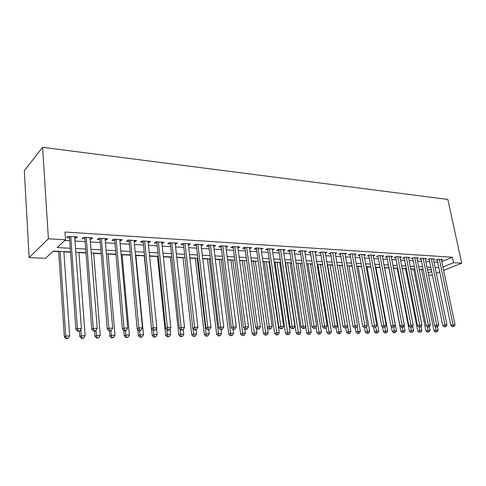 <?xml version="1.0" encoding="UTF-8"?>
<svg xmlns="http://www.w3.org/2000/svg" width="486" height="486" viewBox="0 0 486 486"><rect width="100%" height="100%" fill="white"/><g stroke="black" fill="none" stroke-linecap="round" stroke-linejoin="round"><path stroke-width="0.73" d="M70.349 251.912L53.345 251.062L45.514 258.303L29.136 257.586L24.3 170.677L42.61 147.307L447.837 199.43L461.7 263.193L453.523 262.713L452.351 257.234L64.99 232.016L65.531 239.792L57.123 247.562L70.087 248.249M432.376 274.918L431.447 275.289L428.616 275.167M53.059 251.329L58.642 251.602M63.885 251.863L70.373 252.185M78.957 252.611L85.882 252.957M93.677 253.346L101.021 253.71M108.062 254.056L115.808 254.445M122.12 254.755L130.248 255.156M135.867 255.436L144.299 255.855M149.591 256.122L157.482 256.511M163.339 256.802L170.386 257.149M176.77 257.471L183.009 257.78M189.898 258.121L195.372 258.394M202.741 258.759L207.467 258.989M215.304 259.378L219.32 259.579M227.594 259.992L230.929 260.156M239.622 260.587L242.301 260.721M251.396 261.17L253.443 261.274M262.926 261.747L264.366 261.814M269.025 262.045L269.353 262.063M274.213 262.306L275.076 262.349M279.699 262.58L280.446 262.616M285.27 262.853L285.574 262.871M290.166 263.096L291.314 263.151M300.433 263.606L301.964 263.679M310.499 264.105L312.401 264.202M320.377 264.597L322.637 264.706M330.067 265.077L332.667 265.204M339.58 265.55L342.508 265.696M348.918 266.012L352.162 266.176M358.079 266.468L361.633 266.644M367.082 266.911L370.921 267.106M375.921 267.355L380.04 267.555M384.602 267.786L388.867 267.993M393.447 268.223L397.275 268.412M402.208 268.655L405.537 268.825M410.804 269.086L413.659 269.226M419.248 269.505L421.641 269.621M74.777 238.152L75.956 238.225L77.396 236.925L68.016 236.348L66.606 237.654L69.346 237.824M90.171 239.088L91.24 239.155L92.723 237.873L83.568 237.308L82.11 238.596L84.789 238.76M105.207 239.999L106.161 240.06L107.685 238.802L98.749 238.249L97.249 239.519L99.861 239.677M119.884 240.892L120.735 240.947L122.296 239.701L113.572 239.167L112.029 240.418L114.581 240.57M134.221 241.767L134.968 241.809L136.572 240.588L128.049 240.06L126.469 241.293L128.96 241.445M148.23 242.617L148.88 242.654L150.514 241.451L142.185 240.935L140.576 242.15L143.012 242.301M161.923 243.45L164.147 242.295L156.006 241.791L154.36 242.988L156.741 243.134M175.3 244.264L177.469 243.115L169.511 242.623L167.834 243.808L170.161 243.948M188.386 245.059L190.5 243.923L182.718 243.443L181.011 244.61L183.283 244.75M201.186 245.837L203.239 244.713L195.627 244.239L193.896 245.394L196.119 245.527M213.7 246.596L215.711 245.485L208.263 245.023L206.495 246.159L208.676 246.293M225.954 247.344L227.91 246.238L220.62 245.788L218.834 246.906L220.96 247.04M237.94 248.073L239.847 246.979L232.715 246.536L230.905 247.641L232.988 247.769M249.525 247.574L249.689 248.783L251.535 247.702L244.555 247.271L242.721 248.358L244.762 248.486M261.164 249.452L262.987 248.407L256.146 247.988L254.287 249.063L256.292 249.184M272.415 250.102L274.195 249.105L267.494 248.686L265.623 249.755L267.579 249.871M283.435 250.74L285.179 249.78L278.618 249.379L276.722 250.43L278.642 250.545M294.23 251.365L295.938 250.448L289.51 250.047L287.597 251.086L289.48 251.201M304.813 251.979L306.484 251.098L300.184 250.709L298.258 251.736L300.099 251.851M315.183 252.586L316.823 251.742L310.645 251.359L308.701 252.374L310.511 252.483M325.353 253.182L326.963 252.368L320.9 251.991L318.944 252.993L320.717 253.103M335.328 253.765L336.901 252.981L330.96 252.617L328.992 253.607L330.729 253.71M345.103 254.336L346.646 253.583L340.82 253.224L338.839 254.202L340.546 254.306M354.701 254.901L356.214 254.178L350.497 253.826L348.498 254.792L350.175 254.895M364.111 255.46L365.594 254.755L359.986 254.409L357.982 255.369L359.622 255.466M373.345 256.007L374.803 255.326L369.299 254.986L367.282 255.934L368.892 256.031M382.415 256.541L383.843 255.885L378.436 255.551L376.413 256.487L377.993 256.584M391.315 257.07L392.712 256.438L387.409 256.11L385.374 257.033L386.929 257.124M400.051 257.586L401.424 256.973L396.218 256.651L394.176 257.568L395.701 257.659M408.629 258.096L409.977 257.501L404.868 257.185L402.815 258.09L404.316 258.181M417.055 258.595L418.385 258.023L413.361 257.714L411.302 258.607L412.772 258.698M425.335 259.087L426.635 258.534L421.702 258.23L419.643 259.117L421.083 259.202M433.469 259.573L434.745 259.038L429.897 258.734L427.832 259.615L429.247 259.7M64.832 240.436L69.553 240.716M74.984 241.032L85.007 241.621M90.402 241.937L100.098 242.502M105.444 242.818L114.83 243.365M120.139 243.674L129.221 244.209M134.488 244.519L143.279 245.029M148.503 245.339L157.021 245.837M162.209 246.141L170.452 246.621M175.598 246.924L183.587 247.392M188.69 247.69L196.429 248.146M201.496 248.437L208.998 248.881M214.028 249.172L221.288 249.597M226.282 249.889L233.323 250.302M238.28 250.594L245.108 250.995M250.023 251.28L256.638 251.669M261.523 251.955L267.938 252.331M272.786 252.611L279.007 252.975M283.818 253.261L289.85 253.613M294.625 253.892L300.476 254.233M305.22 254.512L310.894 254.846M315.602 255.12L321.106 255.442M325.778 255.715L331.118 256.025M335.759 256.298L340.941 256.602M345.546 256.875L350.576 257.167M355.151 257.434L360.029 257.72M364.567 257.987L369.305 258.26M373.813 258.528L378.406 258.795M382.889 259.056L387.342 259.317M391.795 259.579L396.12 259.834M400.537 260.089L404.735 260.338M409.127 260.593L413.197 260.83M417.559 261.085L421.514 261.322M425.839 261.571L429.679 261.796M433.98 262.051L437.704 262.27M441.78 261.596L452.351 257.234M441.458 260.053L442.716 259.53L437.953 259.232L435.875 260.101L437.272 260.186M65.531 239.792L48.406 238.778L42.61 147.307M48.406 238.778L29.136 257.586M431.343 269.906L427.504 269.718M423.166 269.499L419.211 269.299M414.844 269.086L410.761 268.88M406.369 268.661L402.165 268.454M397.742 268.229L393.411 268.017M388.952 267.792L384.487 267.573M380.003 267.349L375.405 267.118M370.885 266.893L366.14 266.656M361.59 266.431L356.706 266.188M352.125 265.957L347.089 265.708M342.472 265.478L337.278 265.216M332.631 264.985L327.285 264.718M322.601 264.487L317.085 264.214M312.364 263.977L306.678 263.691M301.928 263.455L296.065 263.163M291.278 262.926L285.233 262.622M280.41 262.385L274.177 262.069M269.323 261.833L262.89 261.511M257.999 261.268L251.365 260.933M246.432 260.69L239.592 260.35M234.623 260.101L227.563 259.749M222.558 259.5L215.274 259.135M210.231 258.886L202.717 258.509M197.632 258.254L189.874 257.872M184.753 257.616L176.74 257.216M171.576 256.96L163.308 256.547M158.108 256.286L149.566 255.861M144.324 255.6L135.503 255.162M130.224 254.895L121.111 254.439M115.783 254.178L106.367 253.71M101.003 253.437L91.271 252.957M85.864 252.684L75.804 252.185M428.166 272.98L431.683 271.553M436.319 273.345L439.727 271.978M443.633 270.416L461.7 263.193M442.916 267.008L453.523 262.713M75.537 248.534L85.585 249.063M90.985 249.348L100.705 249.859M106.063 250.144L115.474 250.636M120.789 250.922L129.896 251.402M135.169 251.675L143.984 252.143M149.22 252.416L157.75 252.866M162.95 253.139L171.212 253.577M176.369 253.85L184.37 254.269M189.485 254.536L197.237 254.95M202.316 255.217L209.824 255.612M214.867 255.879L222.145 256.262M227.144 256.523L234.197 256.894M239.161 257.155L246.001 257.519M250.928 257.774L257.556 258.127M262.446 258.382L268.867 258.722M273.721 258.977L279.954 259.305M284.772 259.56L290.81 259.876M295.597 260.132L301.454 260.441M306.204 260.69L311.884 260.988M316.599 261.237L322.109 261.529M326.792 261.772L332.138 262.057M336.786 262.3L341.968 262.574M346.585 262.817L351.615 263.084M356.195 263.321L361.08 263.582M365.63 263.819L370.368 264.068M374.882 264.311L379.481 264.548M383.964 264.785L388.429 265.022M392.882 265.259L397.208 265.484M401.63 265.721L405.834 265.939M410.227 266.17L414.309 266.383M418.671 266.614L422.626 266.826M426.957 267.051L430.803 267.257M435.104 267.482L438.834 267.677M237.861 246.852L238.025 248.073M225.947 246.116L226.105 247.35M213.773 245.363L213.931 246.609M201.338 244.592L201.49 245.855M188.623 243.808L188.775 245.084M175.628 243.006L175.774 244.294M162.342 242.18L162.482 243.486M148.752 241.342L148.88 242.654M134.841 240.479L134.968 241.809M120.613 239.598L120.735 240.947M106.045 238.699L106.161 240.06M91.131 237.775L91.24 239.155M75.852 236.828L75.956 238.225M437.145 259.573L450.88 325.474L453.049 324.782L439.344 259.324M453.31 326.477L452.442 326.75L454.112 326.464L453.31 326.477L453.049 324.782L455.048 324.763L441.331 259.445M450.88 325.474L452.442 326.75M454.112 326.464L455.048 324.763M421.599 269.42L434.01 330.881L436.076 330.219L438.068 330.188L437.382 326.799M435.274 326.252L436.349 331.871L435.523 332.132L436.349 331.871M438.068 330.188L437.145 331.859M435.523 332.132L434.01 330.881M429.12 259.068L442.782 325.559L444.945 324.861L431.319 258.825M445.219 326.568L444.35 326.847L446.033 326.562L445.219 326.568L444.945 324.861L446.98 324.842L433.336 258.947M442.782 325.559L444.35 326.847M446.033 326.562L446.98 324.842M420.949 258.552L434.539 325.65L436.695 324.946L423.148 258.321M436.975 326.665L436.112 326.95L437.807 326.659L436.975 326.665L436.695 324.946L438.767 324.921L425.201 258.443M434.539 325.65L436.112 326.95M437.807 326.659L438.767 324.921M412.638 258.03L426.143 325.742L428.294 325.025L414.831 257.805M428.585 326.768L427.729 327.048L429.436 326.756L428.585 326.768L428.294 325.025L430.408 325.006L416.921 257.932M426.143 325.742L427.729 327.048M429.436 326.756L430.408 325.006M404.176 257.489L417.589 325.833L419.734 325.11L406.363 257.282M420.044 326.865L419.181 327.151L420.9 326.859L420.044 326.865L419.734 325.11L421.891 325.091L408.495 257.41M417.589 325.833L419.181 327.151M420.9 326.859L421.891 325.091M413.616 269.025L425.949 331.015L428.014 330.346L430.043 330.316L429.332 326.786M427.279 326.683L428.294 332.011L427.473 332.278L428.294 332.011M430.043 330.316L429.108 331.999M427.473 332.278L425.949 331.015M405.5 268.618L417.753 331.148L419.807 330.474L421.872 330.444L421.095 326.513M419.145 327.121L420.098 332.157L419.278 332.424L420.098 332.157M421.872 330.444L420.925 332.138M419.278 332.424L417.753 331.148M397.238 268.205L409.4 331.288L411.454 330.608L413.556 330.571L412.687 326.112M410.804 327.254L411.757 332.303L410.937 332.57L411.757 332.303M413.556 330.571L412.602 332.284M410.937 332.57L409.4 331.288M388.83 267.786L400.907 331.428L402.949 330.741L405.087 330.705L404.127 325.693M402.305 327.357L403.265 332.448L402.444 332.722L403.265 332.448M405.087 330.705L404.121 332.436M402.444 332.722L400.907 331.428M395.561 256.948L408.878 325.924L411.016 325.201L397.742 256.748M411.338 326.969L410.482 327.26L412.213 326.963L411.338 326.969L411.016 325.201L413.209 325.177L399.911 256.881M408.878 325.924L410.482 327.26M412.213 326.963L413.209 325.177M391.285 326.385L392.251 331.567L394.286 330.875L396.467 330.845L384.56 267.573M393.642 327.412L394.62 332.6L393.8 332.874L395.489 332.582L394.62 332.6M396.467 330.845L395.489 332.582M393.8 332.874L392.251 331.567M386.789 256.389L400.008 326.021L402.135 325.286L388.964 256.201M402.469 327.078L401.612 327.364L403.362 327.066L402.469 327.078L402.135 325.286L404.37 325.262L391.175 256.341M400.008 326.021L401.612 327.364M403.362 327.066L404.37 325.262M382.561 326.902L383.442 331.713L385.471 331.015L387.688 330.978L375.878 267.142M384.803 327.4L385.811 332.752L384.997 333.032L386.698 332.74L385.811 332.752M387.688 330.978L386.698 332.74M384.997 333.032L383.442 331.713M377.853 255.824L390.963 326.112L393.083 325.377L380.022 255.648M393.429 327.181L394.34 327.169L393.429 327.181L393.083 325.377L395.361 325.353L382.269 255.788M390.963 326.112L392.579 327.473M394.34 327.169L395.361 325.353M373.673 327.436L374.469 331.859L376.486 331.154L378.746 331.118L367.039 266.699M375.8 327.351L376.838 332.91L376.03 333.189L377.743 332.898L376.838 332.91M378.746 331.118L377.743 332.898M376.03 333.189L374.469 331.859M368.752 255.247L381.747 326.215L383.861 325.468L370.909 255.089M384.219 327.291L385.149 327.278L384.219 327.291L383.861 325.468L386.182 325.444L373.205 255.229M381.747 326.215L383.369 327.588M385.149 327.278L386.182 325.444M364.585 327.813L365.326 332.005L367.337 331.3L369.639 331.264L358.042 266.255M366.553 326.908L367.702 333.068L366.9 333.353L368.625 333.056L367.702 333.068M369.639 331.264L368.625 333.056M366.9 333.353L365.326 332.005M359.476 254.652L372.355 326.313L374.457 325.559L361.627 254.512M374.828 327.4L375.775 327.394L374.828 327.4L374.457 325.559L376.82 325.535L363.965 254.658M372.355 326.313L373.983 327.704M375.775 327.394L376.82 325.535M355.278 327.928L356.013 332.163L358.012 331.446L360.357 331.409L348.875 265.793M357.143 326.452L358.395 333.232L357.593 333.518L359.33 333.22L358.395 333.232M360.357 331.409L359.33 333.22M357.593 333.518L356.013 332.163M350.023 254.05L362.775 326.416L364.865 325.656L352.168 253.929M365.253 327.515L366.219 327.503L365.253 327.515L364.865 325.656L367.282 325.632L354.549 254.075M362.775 326.416L364.415 327.819M366.219 327.503L367.282 325.632M345.789 328.014L346.524 332.315L348.511 331.592L350.904 331.555L339.544 265.332M347.551 325.966L348.905 333.402L348.11 333.688L349.859 333.384L348.905 333.402M350.904 331.555L349.859 333.384M348.11 333.688L346.524 332.315M340.394 253.437L353.006 326.519L355.09 325.754L342.527 253.328M355.491 327.631L356.475 327.619L355.491 327.631L355.09 325.754L357.55 325.729L344.957 253.479M353.006 326.519L354.659 327.935M356.475 327.619L357.55 325.729M336.099 327.971L336.847 332.473L338.821 331.744L341.263 331.707L330.03 264.858M327.625 264.736L339.234 333.566L338.438 333.858L340.206 333.554L339.234 333.566M341.263 331.707L340.206 333.554M338.438 333.858L336.847 332.473M330.571 252.811L343.049 326.628L345.115 325.851L332.697 252.72M345.534 327.746L346.536 327.734L345.534 327.746L345.115 325.851L347.63 325.827L335.176 252.878M343.049 326.628L344.702 328.056M346.536 327.734L347.63 325.827M326.191 327.74L326.987 332.637L328.949 331.902L331.434 331.865L320.341 264.372M317.887 264.25L329.374 333.742L328.585 334.034L330.365 333.724L329.374 333.742M331.434 331.865L330.365 333.724M328.585 334.034L326.987 332.637M320.566 252.167L332.886 326.738L334.939 325.954L322.68 252.1M335.37 327.868L336.397 327.856L335.37 327.868L334.939 325.954L337.503 325.93L325.201 252.258M332.886 326.738L334.55 328.178M336.397 327.856L337.503 325.93M316.034 327.169L316.933 332.801L318.883 332.06L321.416 332.017L310.463 263.88M307.966 263.758L319.32 333.918L318.537 334.21L320.335 333.9L319.32 333.918M321.416 332.017L320.335 333.9M318.537 334.21L316.933 332.801M310.354 251.511L322.516 326.847L324.557 326.057L312.455 251.469M325.006 327.989L324.186 328.305L325.237 328.293L326.051 327.977L325.006 327.989L324.557 326.057L327.175 326.033L315.031 251.627M322.516 326.847L324.186 328.305M326.051 327.977L327.175 326.033M305.682 326.562L306.678 332.971L308.61 332.217L311.198 332.181L300.397 263.382M297.845 263.254L309.066 334.095L308.294 334.392L310.098 334.076L309.066 334.095M311.198 332.181L310.098 334.076M308.294 334.392L306.678 332.971M300.202 250.709L311.933 326.957L313.962 326.161L302.031 250.825M314.424 328.117L313.616 328.433L315.493 328.105L314.424 328.117L313.962 326.161L316.629 326.136L304.655 250.989M311.933 326.957L313.616 328.433M315.493 328.105L316.629 326.136M285.537 262.64L296.217 333.141L298.137 332.381L300.773 332.345L290.13 262.865M287.536 262.738L298.611 334.277L297.839 334.581L299.662 334.259L298.611 334.277M300.773 332.345L299.662 334.259M297.839 334.581L296.217 333.141M289.577 250.053L301.138 327.072L303.143 326.27L291.393 250.169M303.629 328.244L302.821 328.566L304.716 328.232L303.629 328.244L303.143 326.27L305.87 326.246L294.073 250.333M301.138 327.072L302.821 328.566M304.716 328.232L305.87 326.246M275.04 262.118L285.549 333.311L287.451 332.552L290.142 332.509L279.669 262.349M277.02 262.215L287.937 334.465L287.177 334.769L289.018 334.447L287.937 334.465M290.142 332.509L289.018 334.447M287.177 334.769L285.549 333.311M278.739 249.385L290.106 327.193L292.098 326.379L280.537 249.494M292.602 328.372L291.8 328.694L293.714 328.36L292.602 328.372L292.098 326.379L294.88 326.355L283.271 249.664M290.106 327.193L291.8 328.694M293.714 328.36L294.88 326.355M264.335 261.583L274.663 333.493L276.546 332.722L279.292 332.679L268.995 261.814M266.292 261.681L277.05 334.654L276.297 334.963L278.15 334.635L277.05 334.654M279.292 332.679L278.15 334.635M276.297 334.963L274.663 333.493M267.683 248.698L278.849 327.315L280.817 326.495L269.457 248.808M281.339 328.506L280.55 328.834L282.475 328.493L281.339 328.506L280.817 326.495L283.66 326.464L272.251 248.984M278.849 327.315L280.55 328.834M282.475 328.493L283.66 326.464M253.413 261.037L263.546 333.675L265.417 332.898L268.217 332.855L267.47 327.546M255.344 261.134L265.939 334.848L265.192 335.158L267.057 334.83L265.939 334.848M268.217 332.855L267.057 334.83M265.192 335.158L263.546 333.675M256.389 248L267.343 327.436L269.299 326.604L258.151 248.109M269.839 328.645L269.056 328.973L270.216 328.961L271 328.627L269.839 328.645L269.299 326.604L272.203 326.58L261 248.285M267.343 327.436L269.056 328.973M271 328.627L272.203 326.58M242.265 260.484L252.204 333.858L254.05 333.074L256.912 333.032L256.244 328.147M244.179 260.575L254.591 335.048L253.856 335.358L255.739 335.03L254.591 335.048M256.912 333.032L255.739 335.03M253.856 335.358L252.204 333.858M244.865 247.289L255.593 327.558L257.525 326.726L246.602 247.392M258.084 328.785L257.313 329.113L258.497 329.101L259.269 328.767L258.084 328.785L257.525 326.726L260.49 326.695L249.512 247.574M255.593 327.558L257.313 329.113M259.269 328.767L260.49 326.695M230.899 259.913L240.619 334.052L242.447 333.256L245.369 333.214L244.78 328.779M232.788 260.01L243.012 335.249L242.277 335.565L244.179 335.231L243.012 335.249M245.369 333.214L244.179 335.231M242.277 335.565L240.619 334.052M233.092 246.56L243.583 327.692L245.491 326.841L234.805 246.663M246.074 328.925L245.309 329.259L246.524 329.247L247.289 328.913L246.074 328.925L245.491 326.841L248.528 326.811L237.775 246.852M243.583 327.692L245.309 329.259M247.289 328.913L248.528 326.811M219.289 259.336L228.791 334.24L230.595 333.445L233.584 333.396L233.067 329.411M221.154 259.427L230.595 333.445L231.178 335.462L230.455 335.777L232.375 335.437L231.178 335.462M233.584 333.396L232.375 335.437M230.455 335.777L228.791 334.24M221.063 245.813L231.312 327.819L233.195 326.963L222.758 245.922M233.796 329.071L233.043 329.411L235.036 329.052L233.796 329.071L233.195 326.963L236.293 326.932L225.79 246.11M231.312 327.819L233.043 329.411M235.036 329.052L236.293 326.932M207.437 258.746L216.707 334.441L218.487 333.633L221.537 333.584L221.039 329.557M209.278 258.838L218.487 333.633L219.095 335.668L218.378 335.99L220.31 335.65L219.095 335.668M221.537 333.584L220.31 335.65M218.378 335.99L216.707 334.441M208.78 245.053L218.761 327.953L220.62 327.09L210.444 245.157M221.245 329.216L220.498 329.563L222.515 329.204L221.245 329.216L220.62 327.09L223.791 327.06L213.548 245.351M218.761 327.953L220.498 329.563M222.515 329.204L223.791 327.06M195.342 258.145L204.363 334.641L206.119 333.827L209.235 333.779L208.749 329.702M197.152 258.23L206.119 333.827L206.744 335.887L206.04 336.209L207.99 335.862L206.744 335.887M209.235 333.779L207.99 335.862M206.04 336.209L204.363 334.641M196.223 244.276L205.924 328.093L207.759 327.218L197.863 244.379M208.409 329.368L207.674 329.715L209.709 329.356L208.409 329.368L207.759 327.218L211.003 327.187L201.034 244.573M205.924 328.093L207.674 329.715M209.709 329.356L211.003 327.187M182.985 257.525L191.745 334.848L193.471 334.028L196.66 333.973L196.168 329.721M192.814 328.244L194.121 336.105L193.428 336.433L195.396 336.087L194.121 336.105M196.66 333.973L195.396 336.087M193.428 336.433L191.745 334.848M183.386 243.486L192.802 328.232L194.607 327.351L184.996 243.583M195.281 329.526L194.558 329.873L195.882 329.86L196.605 329.508L195.281 329.526L194.607 327.351L197.924 327.315L188.24 243.784M192.802 328.232L194.558 329.873M196.605 329.508L197.924 327.315M170.355 256.9L178.848 335.061L180.549 334.228L183.805 334.18L183.289 329.52M179.966 328.943L180.549 334.228L181.217 336.33L180.537 336.664L182.523 336.312L181.217 336.33M183.805 334.18L182.523 336.312M180.537 336.664L178.848 335.061M170.264 242.672L179.37 328.372L181.144 327.485L171.844 242.769M181.843 329.684L181.132 330.037L182.487 330.024L183.198 329.666L181.843 329.684L181.144 327.485L184.534 327.449L175.16 242.976M179.37 328.372L181.132 330.037M183.198 329.666L184.534 327.449M157.458 256.256L165.659 335.279L167.33 334.435L170.659 334.386L170.076 328.846M166.832 329.672L167.33 334.435L168.028 336.561L167.354 336.895L169.359 336.543L168.028 336.561M170.659 334.386L169.359 336.543M167.354 336.895L165.659 335.279M156.838 241.84L165.623 328.524L167.366 327.619L158.393 241.937M168.089 329.848L167.391 330.207L168.782 330.188L169.48 329.83L168.089 329.848L167.366 327.619L170.841 327.582L161.783 242.15M165.623 328.524L167.391 330.207M169.48 329.83L170.841 327.582M144.269 255.6L152.173 335.498L153.813 334.647L157.221 334.593L156.565 328.135M153.388 330.377L153.813 334.647L154.53 336.798L153.874 337.138L155.897 336.774L154.53 336.798M157.221 334.593L155.897 336.774M153.874 337.138L152.173 335.498M143.109 240.989L151.553 328.67L153.26 327.758L144.628 241.086M154.013 330.012L153.327 330.377L155.435 329.994L154.013 330.012L153.26 327.758L156.814 327.722L148.096 241.299M151.553 328.67L153.327 330.377M155.435 329.994L156.814 327.722M137.787 329.447L138.376 335.723L139.98 334.866L143.467 334.811L135.843 255.174M139.573 330.541L139.98 334.866L140.727 337.041L140.083 337.381L142.125 337.017L140.727 337.041M143.467 334.811L142.125 337.017M140.083 337.381L138.376 335.723M129.063 240.12L137.143 328.828L138.814 327.904L130.546 240.212M139.597 330.182L138.923 330.547L140.381 330.529L141.049 330.164L139.597 330.182L138.814 327.904L142.459 327.868L134.093 240.436M137.143 328.828L138.923 330.547M141.049 330.164L142.459 327.868M123.76 330.322L124.258 335.954L125.825 335.085L129.398 335.03L122.095 254.494M125.437 330.711L125.825 335.085L126.603 337.29L125.971 337.63L128.031 337.266L126.603 337.29M129.398 335.03L128.031 337.266M125.971 337.63L124.258 335.954M114.684 239.234L122.387 328.986L124.015 328.05L116.13 239.325M124.829 330.358L124.173 330.729L125.667 330.711L126.317 330.34L124.829 330.358L124.015 328.05L127.745 328.014L119.763 239.549M122.387 328.986L124.173 330.729M126.317 330.34L127.745 328.014M109.368 330.905L109.812 336.19L111.337 335.316L114.994 335.255L108.038 253.789M110.948 330.68L111.337 335.316L112.145 337.539L111.531 337.885L113.603 337.515L112.145 337.539M114.994 335.255L113.603 337.515M111.531 337.885L109.812 336.19M99.964 238.322L107.266 329.144L108.852 328.202L101.367 238.407M109.696 330.535L109.058 330.911L111.227 330.516L109.696 330.535L108.852 328.202L112.679 328.159L105.091 238.638M107.266 329.144L109.058 330.911M111.227 330.516L112.679 328.159M94.6 331.088L95.013 336.433L96.501 335.547L100.244 335.486L93.652 253.072M96.082 330.17L96.501 335.547L97.34 337.8L96.738 338.153L98.834 337.776L97.34 337.8M100.244 335.486L98.834 337.776M96.738 338.153L95.013 336.433M84.892 237.387L91.763 329.308L93.306 328.354L86.253 237.472M94.187 330.723L93.567 331.1L95.135 331.081L95.754 330.699L94.187 330.723L93.306 328.354L97.23 328.317L90.068 237.709M91.763 329.308L93.567 331.1M95.754 330.699L97.23 328.317M79.467 331.16L79.868 336.683L81.314 335.783L85.141 335.723L78.932 252.337M80.84 329.362L81.314 335.783L82.177 338.068L81.593 338.42L83.707 338.037L82.177 338.068M85.141 335.723L83.707 338.037M81.593 338.42L79.868 336.683M69.449 236.433L75.877 329.478L77.371 328.512L70.768 236.518M78.282 330.905L77.681 331.294L79.892 330.887L78.282 330.905L77.371 328.512L81.393 328.475L74.674 236.755M75.877 329.478L77.681 331.294M79.892 330.887L81.393 328.475M58.624 251.329L64.346 336.938L65.744 336.033L69.674 335.966L63.866 251.59M60.045 251.396L65.744 336.033L66.643 338.335L66.084 338.693L68.216 338.311L66.643 338.335M69.674 335.966L68.216 338.311M66.084 338.693L64.346 336.938"/></g></svg>
